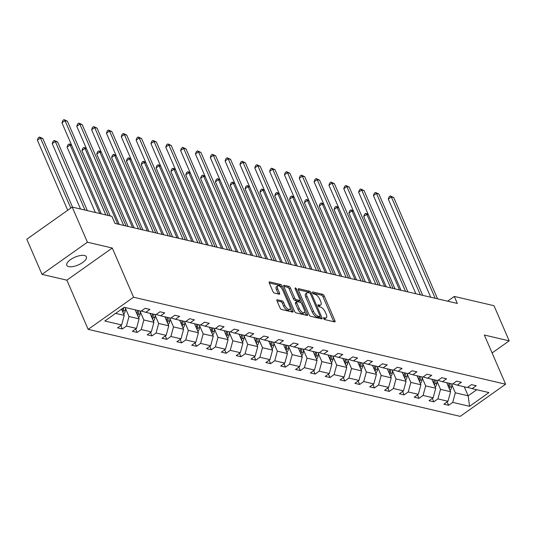 <?xml version="1.0" encoding="UTF-8"?>
<svg xmlns="http://www.w3.org/2000/svg" width="536" height="536" viewBox="0 0 536 536"><rect width="100%" height="100%" fill="white"/><g stroke="black" fill="none" stroke-linecap="round" stroke-linejoin="round"><path stroke-width="0.8" d="M323.63 318.458A1.146 0.496 54.7 0 0 324.702 319.577L334.618 321.895A1.635 0.71 54.7 0 0 334.966 321.848A1.635 0.71 54.7 0 0 334.96 320.729L324.213 295.899A1.635 0.71 54.7 0 0 322.679 294.298L312.763 291.979A1.146 0.496 54.7 0 0 312.522 292.013A1.146 0.496 54.7 0 0 312.528 292.797A1.146 0.496 54.7 0 0 313.6 293.916L314.88 294.21A5.239 2.265 54.7 0 1 319.778 299.329L320.675 301.393A5.239 2.265 54.7 0 1 320.716 304.971A5.239 2.265 54.7 0 1 319.597 305.111L318.317 304.81A1.146 0.496 54.7 0 0 318.069 304.843A1.146 0.496 54.7 0 0 318.083 305.627A1.146 0.496 54.7 0 0 319.155 306.746L320.434 307.041A5.239 2.265 54.7 0 1 325.332 312.16L326.23 314.223A5.239 2.265 54.7 0 1 326.27 317.801A5.239 2.265 54.7 0 1 325.151 317.942L323.871 317.64A1.146 0.496 54.7 0 0 323.623 317.674A1.146 0.496 54.7 0 0 323.63 318.458M68.742 266.627A10.673 4.221 156.6 0 0 80.594 263.792A10.673 4.221 156.6 0 0 86.39 256.824A10.673 4.221 156.6 0 0 84.447 255.505A10.673 4.221 156.6 0 0 72.594 258.339A10.673 4.221 156.6 0 0 66.799 265.3A10.673 4.221 156.6 0 0 68.742 266.627M277.353 299.758A1.635 0.71 54.7 0 0 277.005 299.805A1.635 0.71 54.7 0 0 277.018 300.924L280.033 307.885A1.635 0.71 54.7 0 0 281.561 309.486L292.576 312.059A1.635 0.71 54.7 0 0 292.924 312.019A1.635 0.71 54.7 0 0 292.911 310.9L282.164 286.063A1.635 0.71 54.7 0 0 280.636 284.469L269.621 281.896A1.635 0.71 54.7 0 0 269.273 281.936A1.635 0.71 54.7 0 0 269.286 283.055L272.925 291.47A1.635 0.71 54.7 0 0 274.459 293.065L279.169 294.17A1.635 0.71 54.7 0 0 279.517 294.123A1.635 0.71 54.7 0 0 279.504 293.011L277.702 288.837A4.375 1.889 54.7 0 1 277.668 285.849A4.375 1.889 54.7 0 1 282.693 290.003L289.768 306.351A4.375 1.889 54.7 0 1 289.802 309.339A4.375 1.889 54.7 0 1 284.777 305.185L283.598 302.458A1.635 0.71 54.7 0 0 282.063 300.864L277.353 299.758L276.844 300.12M112.279 248.027L87.415 242.212L72.206 207.07L26.8 239.224L42.009 274.358L66.873 280.174L88.159 329.365L133.565 297.219L112.279 248.027L66.873 280.174M492.095 352.956L509.2 340.842L484.336 335.027L505.622 384.218L133.565 297.219M509.2 340.842L493.991 305.701L454.3 296.421L447.594 301.165M72.206 207.07L111.903 216.356L114.945 223.385L457.335 303.45L454.3 296.421M309.058 314.672A1.635 0.71 54.7 0 0 310.585 316.274L321.6 318.846A1.635 0.71 54.7 0 0 321.948 318.806A1.635 0.71 54.7 0 0 321.935 317.687L311.188 292.85A1.635 0.71 54.7 0 0 309.661 291.256L298.646 288.683A1.635 0.71 54.7 0 0 298.297 288.723A1.635 0.71 54.7 0 0 298.311 289.842L309.058 314.672M307.088 315.456L296.073 312.877A1.635 0.71 54.7 0 1 294.545 311.282L283.799 286.445A1.635 0.71 54.7 0 1 283.785 285.333A1.635 0.71 54.7 0 1 284.134 285.286L288.85 286.392A1.635 0.71 54.7 0 1 290.378 287.986L294.733 298.056A1.635 0.71 54.7 0 0 296.267 299.658L299.396 300.388A1.635 0.71 54.7 0 0 299.745 300.341A1.635 0.71 54.7 0 0 299.731 299.229L295.195 288.743A1.146 0.496 54.7 0 1 295.182 287.959A1.146 0.496 54.7 0 1 296.502 289.045L307.423 314.29A1.635 0.71 54.7 0 1 307.436 315.409A1.635 0.71 54.7 0 1 307.088 315.456M87.415 242.212L42.009 274.358M124.218 307.282L141.048 311.222L145.156 308.307L149.913 309.419L145.799 312.334L155.882 314.692L159.989 311.778L164.746 312.89L160.633 315.798L170.709 318.156L174.823 315.248L179.58 316.361L175.466 319.268L185.543 321.627L189.657 318.712L194.407 319.825L190.3 322.739L200.377 325.097L204.491 322.183L209.241 323.295L205.134 326.21L215.211 328.561L219.325 325.654L224.075 326.766L219.968 329.674L230.045 332.032L234.158 329.124L238.909 330.23L234.802 333.144L244.878 335.502L248.985 332.588L253.742 333.7L249.629 336.615L259.712 338.966L263.819 336.059L268.576 337.171L264.462 340.079L274.546 342.437L278.653 339.529L283.41 340.641L279.296 343.549L289.373 345.908L293.487 342.993L298.244 344.105L294.13 347.02L304.207 349.372L308.321 346.464L313.071 347.576L308.964 350.484L319.041 352.842L323.154 349.934L327.905 351.047L323.798 353.954L333.874 356.313L337.988 353.398L342.739 354.51L338.631 357.425L348.708 359.783L352.822 356.869L357.572 357.981L353.465 360.889L363.542 363.247L367.649 360.339L372.406 361.452L368.292 364.359L378.376 366.718L382.483 363.803L387.24 364.916L383.126 367.83L393.21 370.188L397.317 367.274L402.074 368.386L397.96 371.301L408.037 373.652L412.151 370.745L416.908 371.857L412.794 374.765L422.87 377.123L426.984 374.215L431.735 375.321L427.627 378.235L437.704 380.594L441.818 377.679L446.568 378.791L442.461 381.706L452.538 384.057L456.652 381.15L461.402 382.262L457.295 385.17L467.372 387.528L471.486 384.62L476.236 385.732L472.122 388.64L488.953 392.573L469.563 406.301L452.739 402.368L448.625 405.283L443.868 404.171L447.982 401.256L437.905 398.898L433.792 401.812L429.035 400.7L433.148 397.786L423.072 395.434L418.958 398.342L414.207 397.23L418.315 394.322L408.238 391.963L404.124 394.871L399.374 393.766L403.481 390.851L393.404 388.493L389.29 391.407L384.54 390.295L388.647 387.381L378.57 385.029L374.463 387.937L369.706 386.825L373.82 383.917L363.736 381.558L359.629 384.466L354.872 383.354L358.986 380.446L348.903 378.088L344.795 381.002L340.038 379.89L344.152 376.976L334.075 374.624L329.962 377.532L325.205 376.419L329.318 373.512L319.242 371.153L315.128 374.061L310.377 372.949L314.485 370.041L304.408 367.683L300.294 370.597L295.544 369.485L299.651 366.57L289.574 364.212L285.46 367.127L280.71 366.014L284.817 363.107L274.74 360.748L270.626 363.656L265.876 362.544L269.983 359.636L259.906 357.278L255.799 360.192L251.042 359.08L255.156 356.165L245.073 353.807L240.965 356.721L236.209 355.609L240.322 352.695L230.239 350.343L226.132 353.251L221.375 352.139L225.489 349.231L215.412 346.872L211.298 349.78L206.541 348.675L210.655 345.76L200.578 343.402L196.464 346.316L191.714 345.204L195.821 342.29L185.744 339.938L181.63 342.846L176.88 341.734L180.987 338.826L170.91 336.467L166.797 339.375L162.046 338.263L166.153 335.355L156.077 332.997L151.963 335.911L147.212 334.799L151.32 331.885L141.243 329.533L137.136 332.441L132.379 331.328L136.492 328.421L126.409 326.062L122.302 328.97L117.545 327.858L121.659 324.95L104.828 321.017L124.218 307.282M88.159 329.365L460.216 416.372L505.622 384.218M135.186 309.848L139.092 318.866L129.009 316.508L125.491 308.374M129.009 316.508L126.409 326.062M139.092 318.866L136.492 328.421M141.323 311.021L145.799 312.334M150.02 313.319L153.919 322.337L143.842 319.979L140.325 311.845M143.842 319.979L141.243 329.533M153.919 322.337L151.32 331.885M156.157 314.491L160.633 315.798M164.854 316.789L168.753 325.801L158.676 323.442L155.159 315.309M158.676 323.442L156.077 332.997M168.753 325.801L166.153 335.355M170.991 317.962L175.466 319.268M179.687 320.253L183.587 329.272L173.51 326.913L169.986 318.779M173.51 326.913L170.91 336.467M183.587 329.272L180.987 338.826M185.825 321.433L190.3 322.739M194.521 323.724L198.421 332.742L188.344 330.384L184.82 322.25M188.344 330.384L185.744 339.938M198.421 332.742L195.821 342.29M200.658 324.896L205.134 326.21M209.355 327.195L213.254 336.206L203.178 333.854L199.653 325.714M203.178 333.854L200.578 343.402M213.254 336.206L210.655 345.76M215.492 328.367L219.968 329.674M224.189 330.665L228.088 339.677L218.011 337.318L214.487 329.184M218.011 337.318L215.412 346.872M228.088 339.677L225.489 349.231M230.319 331.838L234.802 333.144M239.023 334.129L242.922 343.147L232.838 340.789L229.321 332.655M232.838 340.789L230.239 350.343M242.922 343.147L240.322 352.695M245.153 335.302L249.629 336.615M253.85 337.6L257.756 346.611L247.672 344.259L244.155 336.119M247.672 344.259L245.073 353.807M257.756 346.611L255.156 356.165M259.987 338.772L264.462 340.079M268.683 341.07L272.583 350.082L262.506 347.723L258.989 339.59M262.506 347.723L259.906 357.278M272.583 350.082L269.983 359.636M274.821 342.243L279.296 343.549M283.517 344.534L287.417 353.552L277.34 351.194L273.822 343.06M277.34 351.194L274.74 360.748M287.417 353.552L284.817 363.107M289.654 345.707L294.13 347.02M298.351 348.005L302.25 357.016L292.174 354.665L288.649 346.524M292.174 354.665L289.574 364.212M302.25 357.016L299.651 366.57M304.488 349.177L308.964 350.484M313.185 351.475L317.084 360.487L307.007 358.128L303.483 349.995M307.007 358.128L304.408 367.683M317.084 360.487L314.485 370.041M319.322 352.648L323.798 353.954M328.019 354.939L331.918 363.957L321.841 361.599L318.317 353.465M321.841 361.599L319.242 371.153M331.918 363.957L329.318 373.512M334.156 356.112L338.631 357.425M342.852 358.41L346.752 367.428L336.675 365.07L333.151 356.936M336.675 365.07L334.075 374.624M346.752 367.428L344.152 376.976M348.983 359.582L353.465 360.889M357.68 361.88L361.586 370.892L351.502 368.534L347.985 360.4M351.502 368.534L348.903 378.088M361.586 370.892L358.986 380.446M363.817 363.053L368.292 364.359M372.513 365.344L376.419 374.363L366.336 372.004L362.818 363.87M366.336 372.004L363.736 381.558M376.419 374.363L373.82 383.917M378.651 366.524L383.126 367.83M387.347 368.815L391.247 377.833L381.17 375.475L377.652 367.341M381.17 375.475L378.57 385.029M391.247 377.833L388.647 387.381M393.484 369.987L397.96 371.301M402.181 372.286L406.08 381.297L396.003 378.945L392.486 370.805M396.003 378.945L393.404 388.493M406.08 381.297L403.481 390.851M408.318 373.458L412.794 374.765M417.015 375.756L420.914 384.768L410.837 382.409L407.313 374.275M410.837 382.409L408.238 391.963M420.914 384.768L418.315 394.322M423.152 376.929L427.627 378.235M431.849 379.22L435.748 388.238L425.671 385.88L422.147 377.746M425.671 385.88L423.072 395.434M435.748 388.238L433.148 397.786M437.986 380.393L442.461 381.706M446.682 382.691L450.582 391.702L440.505 389.35L436.981 381.21M440.505 389.35L437.905 398.898M450.582 391.702L447.982 401.256M452.82 383.863L457.295 385.17M464.27 386.804L468.169 395.816L455.339 392.814L451.815 384.68M455.339 392.814L452.739 402.368M469.563 406.301L468.169 395.816L476.772 389.726M115.615 313.379L124.258 315.396L121.558 309.165M467.647 387.334L472.122 388.64M124.258 315.396L121.659 324.95M447.145 401.853L448.625 405.283M432.311 398.382L433.792 401.812M417.477 394.918L418.958 398.342M402.643 391.448L404.124 394.871M387.809 387.977L389.29 391.407M372.976 384.506L374.463 387.937M358.142 381.042L359.629 384.466M343.308 377.572L344.795 381.002M328.481 374.101L329.962 377.532M313.647 370.637L315.128 374.061M298.813 367.167L300.294 370.597M283.98 363.696L285.46 367.127M269.146 360.232L270.626 363.656M254.312 356.762L255.799 360.192M239.478 353.291L240.965 356.721M224.644 349.827L226.132 353.251M209.817 346.357L211.298 349.78M194.983 342.886L196.464 346.316M180.15 339.415L181.63 342.846M165.316 335.951L166.797 339.375M150.482 332.481L151.963 335.911M135.648 329.01L137.136 332.441M120.814 325.546L122.302 328.97M323.811 318.786L323.925 318.813A5.239 2.265 54.7 0 0 325.037 318.672L326.27 317.801M320.716 304.971L319.49 305.842A5.239 2.265 54.7 0 1 318.371 305.982L318.257 305.956M333.767 321.694A1.635 0.71 54.7 0 0 333.727 321.6L322.98 296.77A1.635 0.71 54.7 0 0 321.453 295.169L312.702 293.125M309.507 292.958A1.635 0.71 54.7 0 0 308.435 292.127L298.271 289.748M320.749 318.652A1.635 0.71 54.7 0 0 320.709 318.558L319.905 316.702M319.737 316.675A1.146 0.496 54.7 0 0 319.985 316.649A1.146 0.496 54.7 0 0 319.972 315.865L310.538 294.063A1.146 0.496 54.7 0 0 309.466 292.944L308.113 292.629A5.239 2.265 54.7 0 0 307.001 292.77A5.239 2.265 54.7 0 0 307.041 296.348L313.486 311.249A5.239 2.265 54.7 0 0 318.384 316.361L319.737 316.675L318.511 317.547A1.146 0.496 54.7 0 0 318.752 317.513A1.146 0.496 54.7 0 0 318.866 317.292M307.001 292.77L305.775 293.641A5.239 2.265 54.7 0 0 305.815 297.219L307.041 296.348M318.511 317.547L317.158 317.232A5.239 2.265 54.7 0 1 312.26 312.113L305.815 297.219M283.758 286.358L287.618 287.256L288.85 286.392M300.763 302.599L299.771 300.321L298.512 301.212A1.635 0.71 54.7 0 1 298.163 301.259L295.041 300.522A1.635 0.71 54.7 0 1 293.507 298.927L289.152 288.857A1.635 0.71 54.7 0 0 287.618 287.256M304.716 311.738L306.197 315.161L307.423 314.29M299.255 308.508A4.375 1.889 54.7 0 0 304.287 312.662A4.375 1.889 54.7 0 0 304.254 309.674L301.761 303.919A1.635 0.71 54.7 0 0 300.227 302.317L297.105 301.587A1.635 0.71 54.7 0 0 296.756 301.634A1.635 0.71 54.7 0 0 296.763 302.746L299.255 308.508L298.029 309.379A4.375 1.889 54.7 0 0 303.061 313.533L304.287 312.662M296.756 301.634L295.524 302.498A1.635 0.71 54.7 0 0 295.537 303.617L296.763 302.746M298.029 309.379L295.537 303.617M289.802 309.339L288.576 310.21A4.375 1.889 54.7 0 1 283.551 306.056L282.372 303.329A1.635 0.71 54.7 0 0 280.837 301.728L276.978 300.83M277.668 285.849L276.442 286.713A4.375 1.889 54.7 0 0 276.476 289.701L277.702 288.837M278.318 293.969A1.635 0.71 54.7 0 0 278.278 293.875L276.476 289.701M281.279 287.725L280.938 286.934A1.635 0.71 54.7 0 0 279.41 285.34L269.246 282.961M291.725 311.865A1.635 0.71 54.7 0 0 291.685 311.771L290.231 308.408M450.026 390.429A4.415 3.584 -76.8 0 0 451.567 387.193L451.895 383.91M447.064 383.568L447.138 382.798M368.346 214.688L366.792 214.326L363.723 216.497L395.052 288.884M449.242 388.6A4.415 3.584 -76.8 0 0 449.758 386.771L450.086 383.488M448.947 383.22L448.619 386.503A4.415 3.584 103.2 0 1 448.545 386.999M363.723 216.497L364.567 214.186L365.793 213.315L366.792 214.326L399.508 289.922M365.793 213.315L368.192 214.34M435.185 298.264L391.34 196.947L393.712 197.503L437.564 298.82M430.723 297.225L388.272 199.117L391.34 196.947L390.342 195.935L393.712 197.503M388.272 199.117L389.116 196.806L390.342 195.935M435.198 386.959A4.415 3.584 -76.8 0 0 436.733 383.722L437.061 380.439M432.23 380.098L432.304 379.327M353.512 211.218L351.964 210.856L348.896 213.026L380.218 285.413M434.408 385.136A4.415 3.584 -76.8 0 0 434.924 383.3L435.252 380.017M434.113 379.749L433.785 383.032A4.415 3.584 103.2 0 1 433.711 383.528M348.896 213.026L349.733 210.715L350.966 209.844L351.964 210.856L384.674 286.459M350.966 209.844L353.358 210.869M420.365 383.488A4.415 3.584 -76.8 0 0 421.899 380.258L422.227 376.969M417.397 376.634L417.47 375.863M338.678 207.747L337.131 207.385L334.062 209.556L365.385 281.943M419.574 381.666A4.415 3.584 -76.8 0 0 420.09 379.836L420.418 376.547M419.279 376.285L418.951 379.568A4.415 3.584 103.2 0 1 418.877 380.064M334.062 209.556L334.906 207.244L336.132 206.38L337.131 207.385L369.847 282.988M336.132 206.38L338.524 207.399M420.351 294.8L376.507 193.476L378.885 194.032L422.73 295.356M415.889 293.755L373.438 195.647L376.507 193.476L375.508 192.471L378.885 194.032M373.438 195.647L374.282 193.335L375.508 192.471M405.518 291.329L361.673 190.005L364.051 190.561L407.896 291.885M401.055 290.284L358.604 192.183L361.673 190.005L360.674 189L364.051 190.561M358.604 192.183L359.448 189.871L360.674 189M405.531 380.024A4.415 3.584 -76.8 0 0 407.065 376.788L407.394 373.505M402.563 373.163L402.637 372.393M323.845 204.283L322.297 203.921L319.228 206.092L350.551 278.479M404.74 378.195A4.415 3.584 -76.8 0 0 405.256 376.366L405.585 373.083M404.445 372.815L404.117 376.098A4.415 3.584 103.2 0 1 404.043 376.594M319.228 206.092L320.072 203.78L321.299 202.91L322.297 203.921L355.013 279.517M321.299 202.91L323.69 203.935M390.684 287.859L346.839 186.541L349.217 187.098L393.062 288.415M386.228 286.82L343.77 188.712L346.839 186.541L345.841 185.53L349.217 187.098M343.77 188.712L344.615 186.401L345.841 185.53M390.697 376.553A4.415 3.584 -76.8 0 0 392.231 373.317L392.56 370.034M387.729 369.693L387.809 368.922M309.011 200.812L307.463 200.451L304.394 202.621L335.717 275.008M389.907 374.731A4.415 3.584 -76.8 0 0 390.429 372.895L390.751 369.612M389.612 369.344L389.283 372.627A4.415 3.584 103.2 0 1 389.21 373.123M304.394 202.621L305.239 200.31L306.465 199.439L307.463 200.451L340.179 276.053M306.465 199.439L308.863 200.464M375.85 284.395L332.005 183.071L334.384 183.627L378.228 284.951M371.394 283.35L328.937 185.242L332.005 183.071L331.007 182.066L334.384 183.627M328.937 185.242L329.781 182.93L331.007 182.066M375.863 373.083A4.415 3.584 -76.8 0 0 377.398 369.853L377.726 366.564M372.895 366.229L372.976 365.452M294.177 197.342L292.629 196.98L289.561 199.151L320.883 271.538M375.073 371.26A4.415 3.584 -76.8 0 0 375.595 369.431L375.924 366.142M374.778 365.874L374.45 369.163A4.415 3.584 103.2 0 1 374.383 369.652M289.561 199.151L290.405 196.839L291.631 195.975L292.629 196.98L325.345 272.583M291.631 195.975L294.03 196.993M361.016 280.924L317.171 179.6L319.55 180.156L363.395 281.48M356.561 279.879L314.103 181.778L317.171 179.6L316.173 178.595L319.55 180.156M314.103 181.778L314.947 179.466L316.173 178.595M361.03 369.612A4.415 3.584 -76.8 0 0 362.564 366.383L362.892 363.1M358.061 362.758L358.142 361.988M279.343 193.878L277.795 193.509L274.727 195.687L306.049 268.074M360.239 367.79A4.415 3.584 -76.8 0 0 360.762 365.961L361.09 362.678M359.944 362.41L359.623 365.693A4.415 3.584 103.2 0 1 359.549 366.188M274.727 195.687L275.571 193.375L276.797 192.504L277.795 193.509L310.512 269.112M276.797 192.504L279.196 193.53M346.182 277.454L302.338 176.136L304.716 176.692L348.561 278.01M341.727 276.415L299.269 178.307L302.338 176.136L301.339 175.125L304.716 176.692M299.269 178.307L300.113 175.996L301.339 175.125M346.196 366.148A4.415 3.584 -76.8 0 0 347.737 362.912L348.058 359.629M343.228 359.288L343.308 358.517M264.509 190.407L262.962 190.046L259.893 192.216L291.222 264.603M345.412 364.326A4.415 3.584 -76.8 0 0 345.928 362.49L346.256 359.207M345.117 358.939L344.789 362.222A4.415 3.584 103.2 0 1 344.715 362.718M259.893 192.216L260.737 189.905L261.963 189.034L262.962 190.046L295.678 265.648M261.963 189.034L264.362 190.059M331.355 273.99L287.51 172.666L289.882 173.222L333.727 274.546M326.893 272.945L284.442 174.837L287.51 172.666L286.512 171.654L289.882 173.222M284.442 174.837L285.279 172.525L286.512 171.654M331.362 362.678A4.415 3.584 -76.8 0 0 332.903 359.442L333.231 356.159M328.401 355.824L328.474 355.046M249.682 186.937L248.128 186.575L245.059 188.746L276.388 261.132M330.578 360.855A4.415 3.584 -76.8 0 0 331.094 359.02L331.422 355.737M330.283 355.469L329.955 358.758A4.415 3.584 103.2 0 1 329.881 359.247M245.059 188.746L245.903 186.434L247.13 185.57L248.128 186.575L280.844 262.178M247.13 185.57L249.528 186.588M316.521 270.519L272.677 169.195L275.048 169.751L318.9 271.075M312.059 269.474L269.608 171.373L272.677 169.195L271.678 168.19L275.048 169.751M269.608 171.373L270.452 169.054L271.678 168.19M316.535 359.207A4.415 3.584 -76.8 0 0 318.069 355.978L318.397 352.695M313.567 352.353L313.64 351.583M234.848 183.466L233.301 183.104L230.232 185.282L261.555 257.669M315.744 357.385A4.415 3.584 -76.8 0 0 316.26 355.556L316.588 352.273M315.449 352.005L315.121 355.288A4.415 3.584 103.2 0 1 315.047 355.783M230.232 185.282L231.07 182.97L232.302 182.099L233.301 183.104L266.01 258.707M232.302 182.099L234.694 183.118M301.701 355.743A4.415 3.584 -76.8 0 0 303.235 352.507L303.564 349.224M298.733 348.882L298.807 348.112M220.015 180.002L218.467 179.64L215.398 181.811L246.721 254.198M300.91 353.921A4.415 3.584 -76.8 0 0 301.426 352.085L301.755 348.802M300.616 348.534L300.287 351.817A4.415 3.584 103.2 0 1 300.214 352.313M215.398 181.811L216.243 179.5L217.469 178.629L218.467 179.64L251.183 255.237M217.469 178.629L219.861 179.654M286.867 352.273A4.415 3.584 -76.8 0 0 288.401 349.037L288.73 345.753M283.899 345.418L283.973 344.641M205.181 176.532L203.633 176.17L200.565 178.341L231.887 250.727M286.077 350.45A4.415 3.584 -76.8 0 0 286.593 348.614L286.921 345.331M285.782 345.063L285.454 348.353A4.415 3.584 103.2 0 1 285.38 348.842M200.565 178.341L201.409 176.029L202.635 175.158L203.633 176.17L236.349 251.773M202.635 175.158L205.027 176.183M272.033 348.802A4.415 3.584 -76.8 0 0 273.568 345.573L273.896 342.29M269.065 341.948L269.146 341.177M190.347 173.061L188.799 172.699L185.731 174.877L217.053 247.257M271.243 346.98A4.415 3.584 -76.8 0 0 271.765 345.151L272.087 341.861M270.948 341.6L270.62 344.882A4.415 3.584 103.2 0 1 270.546 345.378M185.731 174.877L186.575 172.559L187.801 171.694L188.799 172.699L221.515 248.302M187.801 171.694L190.2 172.713M257.2 345.338A4.415 3.584 -76.8 0 0 258.734 342.102L259.062 338.819M254.232 338.477L254.312 337.707M175.513 169.597L173.965 169.235L170.897 171.406L202.219 243.793M256.409 343.509A4.415 3.584 -76.8 0 0 256.932 341.68L257.26 338.397M256.114 338.129L255.786 341.412A4.415 3.584 103.2 0 1 255.719 341.908M170.897 171.406L171.741 169.095L172.967 168.224L173.965 169.235L206.682 244.831M172.967 168.224L175.366 169.249M242.366 341.868A4.415 3.584 -76.8 0 0 243.9 338.631L244.228 335.348M239.398 335.007L239.478 334.236M160.679 166.126L159.132 165.765L156.063 167.936L187.392 240.322M241.575 340.045A4.415 3.584 -76.8 0 0 242.098 338.209L242.426 334.926M241.28 334.658L240.959 337.941A4.415 3.584 103.2 0 1 240.885 338.437M156.063 167.936L156.907 165.624L158.133 164.753L159.132 165.765L191.848 241.368M158.133 164.753L160.532 165.778M227.532 338.397A4.415 3.584 -76.8 0 0 229.073 335.168L229.395 331.878M224.564 331.543L224.644 330.772M145.846 162.656L144.298 162.294L141.229 164.465L172.559 236.852M226.748 336.575A4.415 3.584 -76.8 0 0 227.264 334.745L227.592 331.456M226.453 331.194L226.125 334.477A4.415 3.584 103.2 0 1 226.051 334.973M141.229 164.465L142.074 162.153L143.3 161.289L144.298 162.294L177.014 237.897M143.3 161.289L145.698 162.308M212.698 334.933A4.415 3.584 -76.8 0 0 214.239 331.697L214.568 328.414M209.737 328.072L209.81 327.302M131.019 159.192L129.464 158.83L126.402 161.001L157.725 233.388M211.914 333.104A4.415 3.584 -76.8 0 0 212.43 331.275L212.759 327.992M211.62 327.724L211.291 331.007A4.415 3.584 103.2 0 1 211.218 331.503M126.402 161.001L127.24 158.69L128.466 157.819L129.464 158.83L162.18 234.426M128.466 157.819L130.864 158.844M197.871 331.462A4.415 3.584 -76.8 0 0 199.405 328.226L199.734 324.943M194.903 324.602L194.977 323.831M116.185 155.721L114.637 155.36L111.568 157.53L142.891 229.917M197.081 329.64A4.415 3.584 -76.8 0 0 197.596 327.804L197.925 324.521M196.786 324.253L196.457 327.536A4.415 3.584 103.2 0 1 196.384 328.032M111.568 157.53L112.406 155.219L113.639 154.348L114.637 155.36L147.346 230.962M113.639 154.348L116.031 155.373M183.037 327.992A4.415 3.584 -76.8 0 0 184.572 324.762L184.9 321.473M180.069 321.138L180.143 320.361M101.351 152.251L99.803 151.889L96.735 154.06L128.057 226.447M182.247 326.169A4.415 3.584 -76.8 0 0 182.763 324.34L183.091 321.051M181.952 320.783L181.624 324.072A4.415 3.584 103.2 0 1 181.55 324.561M96.735 154.06L97.579 151.748L98.805 150.884L99.803 151.889L132.519 227.492M98.805 150.884L101.197 151.902M301.688 267.049L257.843 165.731L260.221 166.287L304.066 267.605M297.225 266.01L254.774 167.902L257.843 165.731L256.845 164.72L260.221 166.287M254.774 167.902L255.618 165.591L256.845 164.72M286.854 263.585L243.009 162.261L245.388 162.817L289.232 264.134M282.392 262.54L239.94 164.431L243.009 162.261L242.011 161.249L245.388 162.817M239.94 164.431L240.785 162.12L242.011 161.249M272.02 260.114L228.175 158.79L230.554 159.346L274.399 260.67M267.565 259.069L225.107 160.961L228.175 158.79L227.177 157.785L230.554 159.346M225.107 160.961L225.951 158.649L227.177 157.785M257.186 256.644L213.341 155.326L215.72 155.882L259.565 257.2M252.731 255.605L210.273 157.497L213.341 155.326L212.343 154.314L215.72 155.882M210.273 157.497L211.117 155.185L212.343 154.314M242.352 253.173L198.508 151.856L200.886 152.412L244.731 253.729M237.897 252.134L195.439 154.026L198.508 151.856L197.509 150.844L200.886 152.412M195.439 154.026L196.283 151.715L197.509 150.844M227.525 249.709L183.674 148.385L186.052 148.941L229.897 250.265M223.063 248.664L180.605 150.556L183.674 148.385L182.675 147.38L186.052 148.941M180.605 150.556L181.449 148.244L182.675 147.38M212.692 246.238L168.847 144.914L171.219 145.47L215.063 246.795M208.229 245.193L165.778 147.092L168.847 144.914L167.848 143.909L171.219 145.47M165.778 147.092L166.616 144.78L167.848 143.909M197.858 242.768L154.013 141.45L156.385 142.006L200.236 243.324M193.395 241.729L150.944 143.621L154.013 141.45L153.015 140.439L156.385 142.006M150.944 143.621L151.789 141.31L153.015 140.439M183.024 239.304L139.179 137.98L141.558 138.536L185.402 239.86M178.562 238.259L136.111 140.151L139.179 137.98L138.181 136.975L141.558 138.536M136.111 140.151L136.955 137.839L138.181 136.975M168.19 235.833L124.345 134.509L126.724 135.065L170.569 236.389M163.728 234.788L121.277 136.687L124.345 134.509L123.347 133.504L126.724 135.065M121.277 136.687L122.121 134.375L123.347 133.504M168.204 324.521A4.415 3.584 -76.8 0 0 169.738 321.292L170.066 318.009M165.235 317.667L165.309 316.897M86.517 148.787L84.969 148.418L81.901 150.596L110.181 215.954M167.413 322.699A4.415 3.584 -76.8 0 0 167.929 320.87L168.257 317.587M167.118 317.319L166.79 320.602A4.415 3.584 103.2 0 1 166.716 321.098M81.901 150.596L82.745 148.284L83.971 147.413L84.969 148.418L117.686 224.021M83.971 147.413L86.363 148.439M153.356 232.363L109.511 131.045L111.89 131.601L155.735 232.919M148.901 231.324L106.443 133.216L109.511 131.045L108.513 130.034L111.89 131.601M106.443 133.216L107.287 130.905L108.513 130.034M153.37 321.057A4.415 3.584 -76.8 0 0 154.904 317.821L155.232 314.538M150.402 314.197L150.482 313.426M71.683 145.316L70.136 144.954L67.067 147.125L95.348 212.484M152.579 319.235A4.415 3.584 -76.8 0 0 153.102 317.399L153.423 314.116M152.284 313.848L151.956 317.131A4.415 3.584 103.2 0 1 151.889 317.627M67.067 147.125L67.911 144.814L69.137 143.943L70.136 144.954L99.81 213.529M69.137 143.943L71.536 144.968M138.523 228.899L94.678 127.575L97.056 128.131L140.901 229.455M134.067 227.854L91.609 129.746L94.678 127.575L93.679 126.563L97.056 128.131M91.609 129.746L92.453 127.434L93.679 126.563M138.536 317.587A4.415 3.584 -76.8 0 0 140.07 314.357L140.399 311.068M135.568 310.733L135.648 309.955M87.355 210.615L57.68 142.04L55.302 141.484L52.233 143.655L80.514 209.013M137.745 315.764A4.415 3.584 -76.8 0 0 138.268 313.929L138.596 310.646M137.451 310.377L137.122 313.667A4.415 3.584 103.2 0 1 137.055 314.156M52.233 143.655L53.077 141.343L54.303 140.479L55.302 141.484L84.976 210.058M54.303 140.479L57.68 142.04M123.689 225.428L79.844 124.104L82.222 124.66L126.067 225.984M119.233 224.383L76.775 126.282L79.844 124.104L78.846 123.099L82.222 124.66M76.775 126.282L77.62 123.963L78.846 123.099M123.702 314.116A4.415 3.584 -76.8 0 0 125.243 310.887L125.565 307.604M72.521 207.144L42.847 138.569L40.468 138.013L37.399 140.191L67.717 210.246M122.912 312.294A4.415 3.584 -76.8 0 0 123.434 310.465L123.716 307.644M122.456 308.528L122.295 310.197A4.415 3.584 103.2 0 1 122.221 310.692M37.399 140.191L38.244 137.879L39.47 137.008L40.468 138.013L70.786 208.075M39.47 137.008L42.847 138.569M105.82 214.929L65.01 120.64L67.389 121.196L108.192 215.485M101.358 213.891L61.942 122.811L65.01 120.64L64.012 119.629L67.389 121.196M61.942 122.811L62.786 120.499L64.012 119.629M323.925 318.813L325.151 317.942M317.962 305.064L318.317 304.81M318.371 305.982L319.597 305.111M312.408 292.234L312.763 291.979M321.453 295.169L322.679 294.298M322.98 296.77L324.213 295.899M333.727 321.6L334.96 320.729M323.516 317.895L323.871 317.64M298.143 289.038L298.646 288.683M308.435 292.127L309.661 291.256M310.223 293.534L311.188 292.85M320.709 318.558L321.935 317.687M312.26 312.113L313.486 311.249M317.158 317.232L318.384 316.361M283.631 285.648L284.134 285.286M289.152 288.857L290.378 287.986M293.507 298.927L294.733 298.056M295.041 300.522L296.267 299.658M298.163 301.259L299.396 300.388M295.597 289.681L296.502 289.045M280.837 301.728L282.063 300.864M282.372 303.329L283.598 302.458M283.551 306.056L284.777 305.185M278.278 293.875L279.504 293.011M269.119 282.251L269.621 281.896M279.41 285.34L280.636 284.469M280.938 286.934L282.164 286.063M291.685 311.771L292.911 310.9M449.758 386.771L451.567 387.193M434.924 383.3L436.733 383.722M420.09 379.836L421.899 380.258M405.256 376.366L407.065 376.788M390.429 372.895L392.231 373.317M375.595 369.431L377.398 369.853M360.762 365.961L362.564 366.383M345.928 362.49L347.737 362.912M331.094 359.02L332.903 359.442M316.26 355.556L318.069 355.978M301.426 352.085L303.235 352.507M286.593 348.614L288.401 349.037M271.765 345.151L273.568 345.573M256.932 341.68L258.734 342.102M242.098 338.209L243.9 338.631M227.264 334.745L229.073 335.168M212.43 331.275L214.239 331.697M197.596 327.804L199.405 328.226M182.763 324.34L184.572 324.762M167.929 320.87L169.738 321.292M153.102 317.399L154.904 317.821M138.268 313.929L140.07 314.357M123.434 310.465L125.243 310.887M318.752 317.513L319.985 316.649"/></g></svg>
